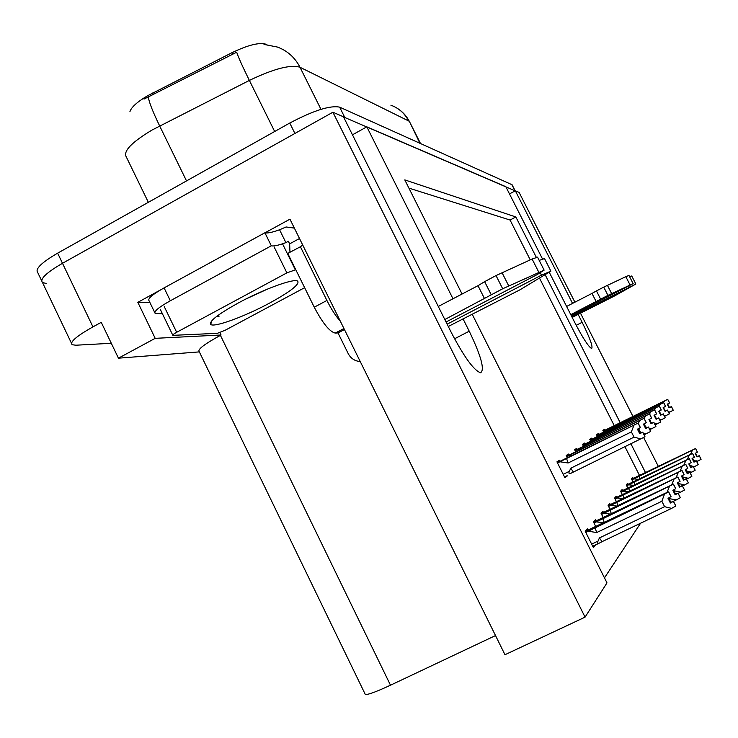 <?xml version="1.0" encoding="UTF-8"?>
<svg xmlns="http://www.w3.org/2000/svg" width="738" height="738" viewBox="0 0 738 738"><rect width="100%" height="100%" fill="white"/><g stroke="black" fill="none" stroke-linecap="round" stroke-linejoin="round"><path stroke-width="1.11" d="M129.943 111.595C131.401 107.139 137.296 101.853 147.609 95.737L232.027 52.675C248.217 44.917 259.628 42.121 266.261 44.308L266.879 44.621M46.383 283.493L42.5 282.534C39.603 279.139 46.263 272.728 62.499 263.291L332.893 112.231L343.447 116.77L451.352 332.607C464.156 357.063 473.879 370.439 480.521 372.755C484.977 370.052 481.213 356.196 469.23 331.196L463.021 318.816M509.488 193.909L515.336 190.791L519.109 192.415L574.902 302.193M352.469 134.805L366.841 126.844L505.825 186.696L542.513 258.983M149.851 302.414L137.831 302.331L160.072 290.172M265.007 232.802L289.951 219.168L504.976 654.726L585.068 617.143L332.893 112.231M219.915 332.635L221.068 334.997L155.192 338.336L137.831 302.331M220.413 335.347C204.611 344.028 197.526 349.406 199.149 351.482L364.996 693.821C365.31 695.796 373.815 692.917 390.494 685.205L220.413 335.347L221.068 334.997M155.192 338.336L118.449 358.179L199.352 351.888M111.3 343.281L75.848 345.218L72.167 344.72C69.621 342.081 76.549 336.131 92.942 326.879L101.254 322.331L118.449 358.179M658.351 466.407L643.647 437.486M632.964 416.453L580.474 313.17M549.376 272.506L574.948 322.875C583.066 338.419 588.62 346.952 591.627 348.484C593.121 346.851 589.957 338.133 582.144 322.312L578.112 314.379M572.54 303.401L515.336 190.791M452.984 298.77L366.841 126.844M472.126 314.093L606.987 582.891L585.068 617.143M536.314 257.313L515.844 216.963L404.793 179.897L462.062 294.028M645.529 472.634L630.916 443.815M620.224 422.745L545.262 274.96M495.512 635.566L390.494 685.205M604.468 577.872L640.584 523.224M530.253 259.868L510.059 220.035L408.917 188.116M510.059 220.035L515.844 216.963M639.551 475.53L624.957 446.73M614.284 425.678L539.589 278.291M587.983 530.078L587.374 528.878L585.225 531.314L593.435 547.679L595.455 544.967M596.036 520.88L595.455 519.727L593.481 521.969L595.815 526.618M610.317 504.571L609.782 503.51L608.094 505.419L610.105 509.414M616.673 497.311L616.156 496.296L614.588 498.067L616.47 501.785M622.577 490.567L622.079 489.589L620.621 491.24L622.383 494.718M628.075 484.285L627.604 483.335L626.239 484.875L627.89 488.141M603.463 512.403L602.9 511.296L601.073 513.362L603.241 517.67M633.222 478.418L632.752 477.504L631.488 478.934L633.038 482.006M559.921 461.351L559.349 460.217L556.941 461.859L564.93 477.754L567.245 475.945L566.895 475.244M568.915 455.134L568.361 454.036L566.157 455.549L567.291 457.818M584.893 444.073L584.385 443.068L582.494 444.359L583.5 446.361M592.024 439.138L591.535 438.169L589.782 439.368L590.732 441.259M598.666 434.544L598.195 433.612L596.553 434.728L597.457 436.518M577.208 449.387L576.682 448.335L574.644 449.737L575.714 451.868M604.865 430.263L604.404 429.35L602.872 430.402L603.73 432.09M564.653 477.209L567.245 475.945M592.78 546.369L595.501 545.068M390.882 105.183C398.778 108.099 404.719 113.366 408.704 120.995L299.997 67.259C290.606 64.344 273.733 68.726 249.37 80.414C242.405 66.272 238.18 56.863 236.695 52.195L144.011 99.086M343.539 116.955L515.189 190.865M71.475 343.253L42.5 282.534C39.603 279.139 46.263 272.728 62.499 263.291L294.914 133.449L289.757 123.043C313.595 110.497 330.218 105.193 339.637 107.148L512.071 184.749M41.632 280.726L37.776 272.626C34.815 269.112 41.439 262.627 57.647 253.162L289.757 123.043M603.324 431.296L667.705 399.378L669.55 403.003L667.253 404.184L669.108 407.81L671.46 406.573L669.052 407.708M603.25 431.14L667.761 399.332L603.214 431.075M671.46 406.573L673.259 410.254L671.405 406.629M668.776 412.542L673.259 410.254M667.705 399.378L603.287 431.223M605.261 430.337L607.143 430.439M667.641 403.981L669.44 407.514M669.615 402.948L667.715 399.359M663.296 402.773L664.477 401.029M670.039 411.924L668.453 411.924M597.024 435.651L663.628 402.634L665.538 406.389L663.158 407.616L665.076 411.37L667.521 410.088L665.418 411.02M610.464 427.699L610.76 428.649M631.922 479.801L695.574 448.547L631.829 479.608M697.392 452.154L695.565 448.566L697.401 452.136L695.15 453.363L696.986 456.951L699.227 455.743L701.1 459.248L699.264 455.669L696.856 456.702M632.162 479.322L695.593 448.519L697.428 452.099L695.602 448.501L631.617 479.193M633.841 478.87L638.638 479.368M638.942 476.213L639.864 478.768M690.556 454.257L692.419 450.263M696.737 461.61L697.917 461.038L696.469 461.065M695.888 461.019L693.517 460.272M697.917 461.038L701.063 459.331M695.519 453.16L697.235 456.518M663.573 407.404L665.021 411.26M596.941 435.494L663.693 402.588L596.904 435.42M667.521 410.088L669.375 413.898L667.456 410.144M664.56 416.352L669.375 413.898M665.538 406.389L663.646 402.625L596.987 435.577M599.025 434.664L601.046 434.765M665.602 406.334L663.693 402.588L665.602 406.334M659.025 406.223L660.279 404.35M666.036 415.632L664.182 415.614M604.422 431.924L604.726 432.948M590.262 440.328L659.255 406.131L661.239 410.024L658.766 411.297L660.75 415.199L663.287 413.861L660.685 415.07M590.169 440.152L659.32 406.084L590.132 440.069M663.287 413.861L665.206 417.809L663.222 413.917M660.03 420.448L665.206 417.809M661.285 409.987L659.302 406.094L661.239 410.024L659.274 406.121L590.225 440.245M592.337 439.304L594.505 439.414M659.209 411.075L661.137 414.857M654.44 409.922L655.778 407.92M661.737 419.608L659.587 419.571M656.94 418.741L656.174 418.261M597.937 436.462L598.26 437.56M582.992 445.355L654.551 409.894L656.608 413.935L654.034 415.263L656.1 419.304L658.739 417.911L656.027 419.175M582.9 445.162L654.624 409.839L582.854 445.079M658.739 417.911L660.731 422.016L658.665 417.976M655.15 424.857L660.731 422.016M654.551 409.894L582.955 445.263M649.514 419.239L651.008 422.32M585.151 444.285L587.485 444.414M654.514 415.014L656.516 418.935M654.569 409.885L656.663 413.889L654.624 409.839M575.16 450.77L649.486 413.953L650.944 411.749M657.124 423.889L654.615 423.815M652.198 423.031L651.064 422.293M590.972 441.333L591.313 442.523M656.663 413.889L654.606 409.858M626.691 485.77L692.521 453.464L626.59 485.567M692.521 453.464L694.412 457.173L692.078 458.455L693.978 462.163L696.294 460.909L698.24 464.534L696.34 460.826L693.84 461.896M692.512 453.483L694.403 457.191M692.558 453.409L694.44 457.136L692.558 453.409L626.359 485.115M626.959 485.244L692.539 453.427M626.949 485.226L626.47 485.318M628.675 484.811L633.794 485.355M633.96 482.043L634.948 484.792M687.299 459.506L689.246 455.245M693.563 467.062L694.938 466.398L693.24 466.416M693.093 466.407L690.122 465.466M694.938 466.398L698.194 464.617M692.475 458.233L694.246 461.702M621.092 492.163L689.246 458.732L620.981 491.942M689.246 458.732L691.211 462.578L688.785 463.907L690.75 467.754L693.157 466.444L695.168 470.198L693.203 466.361L690.602 467.468M689.237 458.75L691.192 462.597M689.283 458.667L691.229 462.532L689.283 458.667L620.732 491.462M621.396 491.591L689.274 458.695M621.387 491.563L620.842 491.674M623.149 491.167L628.61 491.776M628.619 488.298L629.68 491.25M683.812 465.143L685.851 460.586M690.15 472.91L691.746 472.135L686.46 470.992M691.746 472.135L695.122 470.291M689.209 463.676L691.036 467.255M615.077 499.026L685.731 464.386L614.957 498.787M685.731 464.386L687.77 468.381L685.251 469.765L687.281 473.759L689.79 472.394L691.875 476.287L689.836 472.302L687.124 473.445M685.722 464.414L687.751 468.399M685.777 464.322L687.788 468.335L685.777 464.322L614.689 498.27M614.809 498.501L685.759 464.35M617.208 497.993L623.047 498.667M622.89 495.004L624.025 498.196M680.076 471.213L682.207 466.315M686.469 479.202L688.314 478.307L682.475 476.877M688.314 478.307L691.82 476.379M685.703 469.516L687.595 473.224M608.592 506.416L681.949 470.484L608.463 506.157M681.949 470.484L684.061 474.626L681.442 476.075L683.554 480.226L686.155 478.796L688.323 482.846L686.211 478.694L683.379 479.885M681.93 470.512L684.043 474.654M681.986 470.41L684.089 474.58L681.986 470.41L608.186 505.604M608.306 505.853L681.977 470.438M610.806 505.345L617.069 506.102M616.719 502.237L617.937 505.687M676.045 477.754L678.277 472.495M682.484 485.982L684.624 484.949L678.305 483.491M678.01 482.514L678.462 483.408M684.624 484.949L688.268 482.947M681.93 475.807L683.886 479.645M446.047 321.999L537.19 274.591L544.137 270.136L502.679 288.77L496.028 275.569L532.098 259.02L538.731 272.101M302.663 244.933L300.67 246.621L287.755 253.42L314.25 307.202C322.635 323.143 329.628 331.777 335.236 333.087L338.004 332.93L344.434 329.545M162.406 313.742L155.183 313.447C153.615 311.556 158.661 307.322 170.33 300.772L271.307 245.8L264.896 232.774L164.094 287.885C152.443 294.462 147.434 298.761 149.058 300.772L154.749 312.561M294.361 228.107L286.104 226.972L279.564 229.767C272.193 232.424 267.304 233.42 264.896 232.774M279.564 229.767L285.901 242.627C278.549 245.33 273.678 246.381 271.307 245.8M299.49 238.512L289.647 243.854L288.374 241.28L285.901 242.627M289.96 252.221L289.647 243.854M300.329 246.603L326.916 300.467C331.224 309.065 335.716 316.012 340.375 321.316M338.004 332.93L348.188 353.576C350.818 358.465 354.83 361.122 360.227 361.537M448.289 326.473L519.884 289.849L550.899 271.16L541.461 275.145L447.136 324.176M544.515 258.595L539.183 260.385M484.608 298.807L478.003 285.689L484.635 281.648L491.268 294.813L444.811 319.526M438.28 306.464L478.003 285.689M537.578 257.211L532.098 259.02M484.635 281.648L496.028 275.569M491.268 294.813L502.679 288.77M508.75 285.947L502.098 272.774M571.267 315.633L633.149 283.613L607.946 295.385L603.73 287.119L625.815 276.667L630.021 284.886M572.171 317.414L614.837 295.809L635.842 284.019L571.701 316.491M631.737 275.994L629.634 276.75M596.175 301.648L591.987 293.42L596.442 290.91L600.649 299.158L570.778 314.656M566.609 306.454L591.987 293.42M628.96 275.44L625.815 276.667M596.442 290.91L603.73 287.119M600.649 299.158L607.946 295.385M611.654 293.613L607.439 285.357M238.503 302.866C263.365 289.333 293.687 278.272 297.608 281.049C300.043 284.13 290.717 291.464 269.628 303.069C244.813 316.528 213.817 327.884 210.662 324.397C209.002 321.251 218.282 314.074 238.503 302.866M245.726 299.102L267.59 289.047M304.637 287.682L225.219 330.227L217.378 333.318L172.849 335.347C172.489 334.923 173.771 333.908 176.677 332.294L286.879 272.866L295.781 269.711M277.746 245.219L282.433 243.844M216.603 316.445L219.168 316.132L217.59 315.698M216.944 316.187L219.168 316.132M649.486 413.953L651.617 418.151L648.942 419.535L651.082 423.741L653.831 422.284L651.008 423.594M575.059 450.567L649.56 413.889L575.013 450.475M653.831 422.284L655.898 426.546L653.757 422.348M649.855 429.627L655.898 426.546M649.56 413.889L651.672 418.105L649.505 413.935L575.114 450.678M644.246 423.732L645.575 426.988M577.402 449.663L579.92 449.811M649.458 419.267L651.525 423.335M644.126 418.354L645.722 415.891M652.143 428.501L649.219 428.372M647.106 427.662L645.833 426.85M583.463 446.582L583.823 447.883M649.541 413.907L651.617 418.151M566.692 456.628L643.997 418.345L646.22 422.708L643.425 424.156L645.649 428.529L648.527 427.007L645.575 428.381M566.581 456.407L644.08 418.271L566.535 456.305M648.527 427.007L650.667 431.453L648.444 427.081M644.117 434.793L650.667 431.453M643.997 418.345L566.646 456.527M638.564 428.594L640.178 431.785L639.671 432.044M569.026 455.475L571.747 455.632M643.988 423.87L646.137 428.105M644.016 418.326L646.285 422.662L644.08 418.271M638.259 423.261L640.077 420.365M646.756 433.501L643.361 433.298M641.599 432.671L640.178 431.785M575.345 452.265L575.732 453.676M646.285 422.662L644.062 418.289M557.504 462.975L638.047 423.105L640.363 427.662L637.438 429.175L639.763 433.732L642.77 432.136L639.68 433.566M557.384 462.735L638.139 423.031L557.328 462.625M559.939 461.776L568.122 462.994L631.377 431.887L634.043 437.145L570.751 468.215L569.422 471.278C568.445 473.316 568.915 473.999 570.815 473.326L645.003 436.776L642.678 432.219M642.77 432.136L645.003 436.776M638.047 423.105L557.448 462.864M638.047 428.861L640.289 433.271M638.075 423.086L640.39 427.634L638.139 423.031M570.751 468.215L573.38 472.016M631.377 431.887L633.951 425.217M640.907 438.916L634.043 437.145M566.535 458.418L568.122 462.994M640.427 427.597L638.112 423.049M601.599 514.395L677.853 477.071L601.461 514.118M680.03 481.407L677.844 477.089L680.049 481.379L677.318 482.892L679.523 487.209L682.235 485.715L684.486 489.921L682.29 485.613L679.338 486.849M677.899 476.988L680.076 481.324L677.899 476.988L601.156 513.51M602.042 513.648L677.89 477.016M602.033 513.62L601.295 513.786M603.905 513.279L610.63 514.137M610.058 510.032L611.368 513.786M671.691 484.848L674.034 479.174M678.157 493.325L680.63 492.135L673.831 490.733M673.812 489.755L674.218 490.539M680.63 492.135L684.43 490.032M677.853 482.597L679.882 486.582M594.016 523.039L673.425 484.202L593.869 522.735M675.694 488.722L673.407 484.229L675.713 488.694L672.862 490.281L675.15 494.783L677.982 493.224L680.325 497.596L678.047 493.104L674.947 494.386M594.524 522.218L673.453 484.146L675.74 488.639L673.471 484.119L593.536 522.08M594.514 522.181L593.684 522.375M596.424 521.877L603.666 522.855M602.854 518.482L604.256 522.569M666.977 492.55L669.431 486.407M673.443 501.286L676.303 499.921L668.951 498.593M669.283 497.615L669.615 498.27M676.303 499.921L680.27 497.716M673.434 489.967L675.538 494.1M585.778 532.43L668.6 491.96L585.621 532.107M670.971 496.683L668.582 491.988L670.99 496.646L668.01 498.316L670.399 503.021L673.351 501.379L675.814 505.945L673.425 501.25L670.178 502.587M668.656 491.868L671.026 496.591L668.656 491.868L665.03 493.335L585.262 531.388M586.359 531.526L668.637 491.895M586.341 531.489L585.418 531.711M588.297 531.222L596.71 532.55L661.857 501.268L664.431 494.275M595.013 527.67L596.71 532.55M602.051 541.664L671.598 508.381L664.606 506.683L599.413 537.928L602.051 541.664L599.302 543.122C597.485 543.758 597.06 543.067 598.048 541.055L591.645 544.118M599.413 537.928L598.048 541.055M661.857 501.268L664.606 506.683M671.598 508.381L675.74 506.074M668.637 497.965L670.824 502.274M152.72 92.979L153.495 94.575M454.553 338.788L469.23 331.196M92.942 326.879L57.647 253.162M232.027 52.675L232.821 54.271M576.212 325.338L582.144 322.312M274.674 131.502L249.37 80.414L151.982 130.072C131.438 142.416 122.895 151.401 126.355 157.028L148.356 202.313M148.32 97.029C148.984 102.038 152.766 111.678 159.657 125.94L186.52 180.921M320.984 109.335L299.997 67.259C294.923 57.463 287.377 50.719 277.34 47.038L263.992 44.409M409.765 122.185L419.857 143.135M339.637 107.148L344.72 117.314M511.683 184.325L514.856 190.588M343.936 328.521L335.264 333.087M170.33 300.772L164.094 287.885M326.916 300.467L314.25 307.202M540.317 272.894L541.461 275.145M629.671 285.717L630.123 286.593M295.265 269.674L282.553 243.854M286.879 272.866L274.13 246.953M176.677 332.294L164.297 306.704M569.422 471.278L563.205 474.322M592.725 546.268L599.274 543.131M396.417 107.766C402.062 111.115 406.417 115.718 409.452 121.567L420.448 143.403M511.951 184.518L515.124 190.773M335.236 333.087L343.926 328.511M537.532 257.128L544.137 270.136M544.478 258.512L550.899 271.16M628.951 275.422L633.149 283.613M631.728 275.975L635.842 284.019M296.916 280.818L297.608 281.049M172.757 335.153L160.533 309.859M212.055 320.44L210.662 324.397M599.302 543.122L592.734 546.277"/></g></svg>
